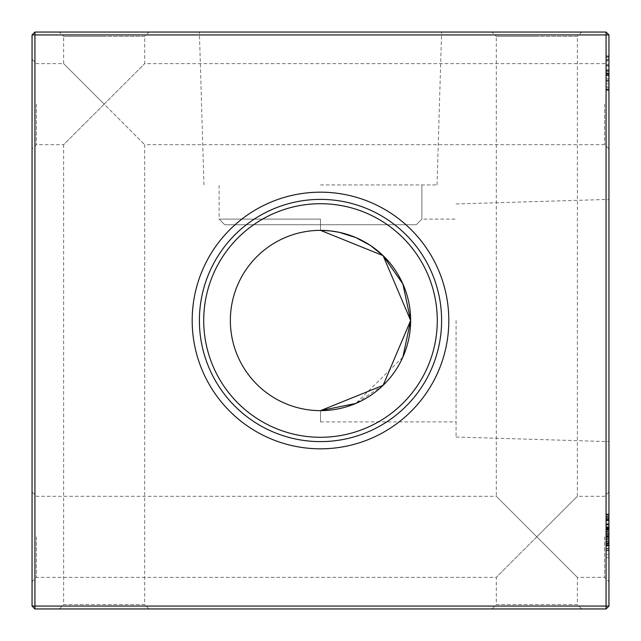 <?xml version="1.0" encoding="UTF-8"?>
<svg xmlns="http://www.w3.org/2000/svg" width="641" height="641" viewBox="0 0 641 641"><rect width="100%" height="100%" fill="white"/><g stroke="black" fill="none" stroke-linecap="round" stroke-linejoin="round"><path stroke-width="0.48" stroke-dasharray="3.21 2.4" d="M320.5 32.05L199.391 32.05L320.5 32.05M320.5 184.929L437.034 184.929L320.5 184.929M224.735 224.735C217.267 217.267 217.267 217.267 224.735 224.735C217.267 217.267 217.267 217.267 224.735 224.735L320.5 224.735L224.735 224.735C217.267 217.267 217.267 217.267 224.735 224.735C217.267 217.267 217.267 217.267 224.735 224.735L320.5 224.735L224.735 224.735C217.267 217.267 217.267 217.267 224.735 224.735C217.267 217.267 217.267 217.267 224.735 224.735L320.5 224.735L224.735 224.735C217.267 217.267 217.267 217.267 224.735 224.735C217.267 217.267 217.267 217.267 224.735 224.735L320.5 224.735L224.735 224.735C217.267 217.267 217.267 217.267 224.735 224.735C217.267 217.267 217.267 217.267 224.735 224.735L320.5 224.735L224.735 224.735C217.267 217.267 217.267 217.267 224.735 224.735C217.267 217.267 217.267 217.267 224.735 224.735L320.5 224.735L224.735 224.735C217.267 217.267 217.267 217.267 224.735 224.735C217.267 217.267 217.267 217.267 224.735 224.735L320.5 224.735L224.735 224.735L320.5 224.735L320.5 219.11L320.5 230.359L330.115 230.872L339.169 232.314L330.115 230.872L320.5 230.359L330.115 230.872L339.169 232.314L330.115 230.872L320.5 230.359L330.115 230.872L339.169 232.314L330.115 230.872L320.5 230.359L320.5 224.735L416.265 224.735L320.5 224.735L320.5 219.11L320.5 230.359L320.5 224.735L416.265 224.735C423.733 217.267 423.733 217.267 416.265 224.735C423.733 217.267 423.733 217.267 416.265 224.735L320.5 224.735L320.5 219.11L320.5 230.359L320.5 224.735L416.265 224.735C423.733 217.267 423.733 217.267 416.265 224.735C423.733 217.267 423.733 217.267 416.265 224.735L320.5 224.735L320.5 219.11L320.5 230.359L320.5 224.735L416.265 224.735C423.733 217.267 423.733 217.267 416.265 224.735C423.733 217.267 423.733 217.267 416.265 224.735L320.5 224.735L320.5 219.11L320.5 230.359L320.5 224.735L416.265 224.735C423.733 217.267 423.733 217.267 416.265 224.735C423.733 217.267 423.733 217.267 416.265 224.735L320.5 224.735L320.5 219.11L320.5 230.359L320.5 224.735L416.265 224.735C423.733 217.267 423.733 217.267 416.265 224.735C423.733 217.267 423.733 217.267 416.265 224.735L320.5 224.735L320.5 219.11L320.5 230.359L320.5 224.735L416.265 224.735C423.733 217.267 423.733 217.267 416.265 224.735C423.733 217.267 423.733 217.267 416.265 224.735L224.735 224.735L416.265 224.735C423.733 217.267 423.733 217.267 416.265 224.735C423.733 217.267 423.733 217.267 416.265 224.735L224.735 224.735M608.95 104.163L608.95 59.309L608.95 104.163M604.623 104.163L604.623 144.69L604.623 104.163M608.95 536.837L608.95 581.691L608.95 536.837M604.623 536.837L604.623 577.365L604.623 536.837M32.05 104.163L32.05 59.309L32.05 104.163M36.377 104.163L36.377 144.69L36.377 104.163M32.05 536.837L32.05 581.691L32.05 536.837M36.377 536.837L36.377 577.365L36.377 536.837M59.309 608.95L104.163 608.95L59.309 608.95L63.635 604.623L104.163 604.623L63.635 604.623L63.635 144.69L104.163 104.163L63.635 63.635L63.635 36.377L104.163 36.377L63.635 36.377L59.309 32.05L104.163 32.05L59.309 32.05M491.984 608.95L536.837 608.95L491.984 608.95L496.31 604.623L536.837 604.623L496.31 604.623L496.31 577.365L536.837 536.837L496.31 496.31L496.31 36.377L536.837 36.377L496.31 36.377L491.984 32.05L536.837 32.05L491.984 32.05M32.05 491.984L36.377 496.31L496.31 496.31L536.837 536.837L577.365 496.31L536.837 536.837L577.365 577.365L536.837 536.837L496.31 577.365L36.377 577.365L32.05 581.691M581.691 608.95L536.837 608.95L581.691 608.95L577.365 604.623L536.837 604.623L577.365 604.623L577.365 577.365L604.623 577.365L608.95 581.691M608.95 491.984L604.623 496.31L577.365 496.31L577.365 36.377L536.837 36.377L577.365 36.377L581.691 32.05L536.837 32.05L581.691 32.05M32.05 59.309L36.377 63.635L63.635 63.635L104.163 104.163L144.69 63.635L104.163 104.163L144.69 144.69L104.163 104.163L63.635 144.69L36.377 144.69L32.05 149.016M149.016 608.95L104.163 608.95L149.016 608.95L144.69 604.623L104.163 604.623L144.69 604.623L144.69 144.69L604.623 144.69L608.95 149.016M608.95 59.309L604.623 63.635L144.69 63.635L144.69 36.377L104.163 36.377L144.69 36.377L149.016 32.05L104.163 32.05L149.016 32.05M608.95 320.5L608.95 199.391L608.95 320.5M456.072 320.5L456.072 437.034L456.072 320.5M320.5 410.641L320.5 421.89L320.5 410.641L383.11 385.353L410.641 320.5A90.141 90.141 0 0 1 320.5 410.641A90.141 90.141 0 0 1 230.359 320.5A90.141 90.141 0 0 1 320.5 230.359A90.141 90.141 0 0 1 410.641 320.5L383.11 385.353L320.5 410.641L320.5 421.89L320.5 410.641L320.5 421.89L320.5 410.641L383.11 385.353L410.641 320.5L383.11 385.353L320.5 410.641L320.5 421.89L320.5 410.641L320.5 421.89L320.5 410.641L383.11 385.353L410.641 320.5L383.11 385.353L320.5 410.641L320.5 421.89L320.5 410.641L320.5 421.89L320.5 410.641L383.11 385.353L410.641 320.5L402.877 283.899L383.078 255.623L402.869 283.875L410.641 320.5L402.877 283.899L383.078 255.623L402.869 283.875L410.641 320.5L402.877 283.899L383.078 255.623L402.869 283.875L410.641 320.5M383.118 385.345L355.811 403.437L402.852 357.149M448.82 320.5A128.32 128.32 0 0 1 320.5 448.82A128.32 128.32 0 0 1 192.18 320.5A128.32 128.32 0 0 1 320.5 192.18A128.32 128.32 0 0 1 448.82 320.5M441.609 320.5A121.109 121.109 0 0 1 320.5 441.609A121.109 121.109 0 0 1 199.391 320.5A121.109 121.109 0 0 1 320.5 199.391A121.109 121.109 0 0 1 441.609 320.5M437.282 320.5A116.782 116.782 0 0 1 320.5 437.282A116.782 116.782 0 0 1 203.718 320.5A116.782 116.782 0 0 1 320.5 203.718A116.782 116.782 0 0 1 437.282 320.5M606.066 32.05L34.934 32.05L34.934 34.934L606.066 34.934L606.066 606.066L34.934 606.066L34.934 34.934L32.05 34.934L32.05 606.066L34.934 608.95L606.066 608.95L608.95 606.066L608.95 34.934L606.066 34.934L606.066 32.05L608.95 34.934M606.066 89.179L606.066 55.839L606.066 64.412L608.95 64.412L608.95 90.589L608.95 55.839L608.95 90.589L608.95 55.839L608.95 64.412L606.066 64.412L606.066 71.327L608.95 71.327L606.066 71.327L606.066 80.117L608.95 80.117L606.066 80.117L606.066 86.96L608.95 86.96L606.066 86.96L606.066 90.589L608.95 90.589L608.95 55.839L608.95 90.589L608.95 55.839L608.95 90.589L606.066 90.589L606.066 89.179L608.95 89.179M606.066 528.416L606.066 548.8L606.066 523.801L606.066 548.375L608.95 548.375L608.95 523.801L608.95 548.8L608.95 514.475L608.95 557.694L608.95 514.05L608.95 548.375L608.95 515.324L608.95 548.375L608.95 524.538L608.95 548.375L606.066 548.375L606.066 524.226L608.95 524.226L606.066 524.226L606.066 528.416L608.95 528.416M608.95 78.723L608.95 75.334L608.95 78.723L608.95 75.334L608.95 78.723L608.95 75.334L608.95 78.723L608.95 75.334L608.95 78.723L608.95 75.334L608.95 78.723L606.066 78.723L606.066 75.334L608.95 75.334L606.066 75.334L606.066 78.723L608.95 78.723L606.066 78.723L606.066 75.334L608.95 75.334L606.066 75.334L606.066 78.723L608.95 78.723L606.066 78.723L606.066 75.334L608.95 75.334L606.066 75.334L606.066 78.723L608.95 78.723L606.066 78.723L606.066 75.334L608.95 75.334L606.066 75.334L606.066 78.723L608.95 78.723L606.066 78.723L606.066 75.334L608.95 75.334L606.066 75.334L606.066 78.723L608.95 78.723M606.066 65.959L606.066 89.74L608.95 89.74L608.95 65.903L608.95 89.74L606.066 89.74L608.95 89.74L606.066 89.74L608.95 89.74L606.066 89.74L608.95 89.74L606.066 89.74L608.95 89.74L606.066 89.74L606.066 65.959L608.95 65.959M606.066 514.675L606.066 557.694L606.066 514.05L606.066 516.606L608.95 516.606L608.95 514.05L608.95 519.138L608.95 516.606L606.066 516.606L606.066 514.05L608.95 514.05L606.066 514.05L606.066 516.606L608.95 516.606L606.066 516.606L606.066 519.138L608.95 519.138L606.066 519.138L606.066 514.05L606.066 514.675L608.95 514.675M370.346 245.391L355.811 237.563L370.346 245.391L383.134 255.671L370.346 245.399L355.811 237.563L370.346 245.391L383.134 255.671L370.346 245.399L355.811 237.563L370.346 245.391L383.134 255.671L370.346 245.399L355.811 237.563M339.257 232.33L355.835 237.571L339.257 232.33M402.869 283.875L383.078 255.623M339.169 232.314L330.115 230.872M608.95 606.066L606.066 606.066L606.066 608.95M32.05 606.066L34.934 606.066L34.934 608.95M34.934 32.05L32.05 34.934M606.066 546.044L608.95 546.044L606.066 546.044M606.066 543.288L606.066 523.801L606.066 548.8L606.066 543.288L608.95 543.288M606.066 528.897L606.066 548.8L608.95 548.8L606.066 548.8L608.95 548.8L606.066 548.8L608.95 548.8L606.066 548.8L608.95 548.8L606.066 548.8L606.066 536.237L608.95 536.237L606.066 536.237L606.066 523.801L608.95 523.801L606.066 523.801L608.95 523.801L606.066 523.801L608.95 523.801L606.066 523.801L608.95 523.801L606.066 523.801L608.95 523.801L606.066 523.801L606.066 528.897L608.95 528.897M606.066 529.458L608.95 529.458M606.066 531.004L608.95 531.004M606.066 526.766L608.95 526.766L608.95 545.836L608.95 526.766L608.95 545.836L608.95 526.766L606.066 526.766L608.95 526.766L606.066 526.766L608.95 526.766L606.066 526.766L608.95 526.766L606.066 526.766L608.95 526.766L606.066 526.766L606.066 545.836L608.95 545.836L606.066 545.836L608.95 545.836L606.066 545.836L608.95 545.836L606.066 545.836L606.066 536.349L608.95 536.365L606.066 536.365L608.95 536.365L606.066 536.341L606.066 526.766L606.066 536.389L608.95 536.389L606.066 536.389L606.066 545.836L606.066 526.766L608.95 526.766L606.066 526.766L606.066 533.16L608.95 533.16L606.066 533.16L606.066 539.642L608.95 539.642L606.066 539.642L606.066 548.375L608.95 548.375L606.066 548.375L608.95 548.375L606.066 548.375L608.95 548.375L606.066 548.375L608.95 548.375L606.066 548.375L608.95 548.375L606.066 548.375L608.95 548.375L606.066 548.375L608.95 548.375L606.066 548.375L608.95 548.375L606.066 548.375L606.066 514.475L608.95 514.475L606.066 514.475L608.95 514.475L606.066 514.475L606.066 548.375L608.95 548.375L606.066 548.375L608.95 548.375L606.066 548.375L606.066 527.19L608.95 527.19L606.066 527.19L606.066 548.375L606.066 524.226L608.95 524.226L606.066 524.226L608.95 524.226L606.066 524.226L608.95 524.226L606.066 524.226L608.95 524.226L606.066 524.226L606.066 527.19L608.95 527.19L606.066 527.19L606.066 524.226L608.95 524.226L606.066 524.226L608.95 524.226L606.066 524.226L606.066 548.375L608.95 548.375L606.066 548.375L606.066 524.226L608.95 524.226L606.066 524.226L606.066 528.577L608.95 528.577L606.066 528.577L606.066 523.801L608.95 523.801L606.066 523.801L606.066 527.775L608.95 527.799L606.066 527.775L608.95 527.799L606.066 527.775L606.066 523.801L606.066 548.375L608.95 548.375L606.066 548.375L606.066 531.517L608.95 531.517L606.066 531.517L606.066 526.766L606.066 536.269L608.95 536.269L606.066 536.269L606.066 545.836L608.95 545.836L606.066 545.836L606.066 536.349L608.95 536.349L606.066 536.365L606.066 548.8L606.066 536.365L608.95 536.365L606.066 536.349L606.066 527.799L606.066 536.365L606.066 526.766L608.95 526.766M606.066 541.597L608.95 541.597M606.066 543.223L608.95 543.223M606.066 536.501L608.95 536.501M606.066 525.027L608.95 525.027M606.066 529.634L608.95 529.634M606.066 57.185L606.066 89.74L606.066 56.688L608.95 56.688L606.066 56.688L608.95 56.688L606.066 56.688L608.95 56.688L606.066 56.688L608.95 56.688L606.066 56.688L608.95 56.688L606.066 56.688L608.95 56.688L606.066 56.688L606.066 57.185L608.95 57.185M606.066 70.246L608.95 70.246L606.066 70.246M606.066 73.635L608.95 73.635L606.066 73.635M606.066 83.811L608.95 83.811M606.066 65.903L608.95 65.903M606.066 60.078L608.95 60.078L608.95 71.167L608.95 60.078L606.066 60.078L606.066 71.167L606.066 60.078L608.95 60.078L606.066 60.078M606.066 75.702L606.066 90.589L608.95 90.589L606.066 90.589L606.066 73.226L608.95 73.226L608.95 59.228L608.95 87.2L608.95 73.218L608.95 87.2L608.95 73.218L608.95 87.2L608.95 73.218L606.066 73.226L606.066 55.839L608.95 55.839L606.066 55.839L606.066 65.999L608.95 65.967L606.066 65.999L606.066 75.702L608.95 75.702M606.066 88.939L608.95 88.939M606.066 75.502L608.95 75.502M606.066 75.758L608.95 75.758M606.066 59.228L606.066 65.799L606.066 59.228L608.95 59.228L608.95 69.821L608.95 59.228L608.95 69.821L608.95 59.228L606.066 59.228L606.066 90.589L606.066 80.381L608.95 80.381L606.066 80.381L606.066 64.324L608.95 64.324L606.066 64.324L606.066 55.839L606.066 73.226L606.066 59.228L606.066 69.821L606.066 59.228L608.95 59.228L606.066 59.228L606.066 64.372L608.95 64.372L606.066 64.372L606.066 69.821L608.95 69.821L606.066 69.821L606.066 64.3L608.95 64.3L606.066 64.3L606.066 59.228M606.066 72.369L606.066 65.799L606.066 72.369L608.95 72.369M606.066 65.799L608.95 65.799L606.066 65.799M606.066 81.527L606.066 73.218L606.066 87.2L606.066 81.527L608.95 81.527M606.066 73.218L608.95 73.218L606.066 73.218L606.066 87.2L608.95 87.2L606.066 87.2L606.066 73.218L606.066 80.486L608.95 80.486L606.066 80.486L606.066 87.2L606.066 80.173L608.95 80.173L606.066 80.173L606.066 73.218L608.95 73.218L606.066 73.218M606.066 89.74L608.95 89.74L606.066 89.74M606.066 65.55L608.95 65.55M606.066 73.939L608.95 73.939M606.066 74.484L608.95 74.484M606.066 65.566L608.95 65.566M606.066 71.167L608.95 71.167L606.066 71.167M606.066 71.095L608.95 71.095M606.066 90.589L606.066 55.839L608.95 55.839L606.066 55.839L606.066 71.327L608.95 71.327L606.066 71.327L606.066 90.589L608.95 90.589M606.066 542.446L606.066 515.324L606.066 548.8L606.066 515.324L608.95 515.324L606.066 515.324L608.95 515.324L606.066 515.324L606.066 542.446L608.95 542.446M606.066 516.518L608.95 516.518M606.066 532.27L608.95 532.27L608.95 518.713L608.95 544.986L608.95 532.262L606.066 532.262L606.066 518.713L606.066 532.262M606.066 518.713L608.95 518.713L606.066 518.713M606.066 544.986L608.95 544.986M606.066 519.643L608.95 519.643M606.066 544.145L608.95 544.145M606.066 540.748L608.95 540.748M606.066 542.134L608.95 542.134M606.066 528.304L608.95 528.304M606.066 528.553L608.95 528.553M606.066 536.934L608.95 536.934L606.066 536.934M606.066 533.969L608.95 533.969L606.066 533.969M606.066 529.025L608.95 529.025M606.066 527.239L608.95 527.239L606.066 527.239M606.066 529.306L608.95 529.306L606.066 529.306M606.066 530.019L608.95 530.019L606.066 530.019M606.066 532.206L608.95 532.206L606.066 532.206M606.066 534.698L608.95 534.698L606.066 534.698M606.066 538.087L608.95 538.087L606.066 538.087M606.066 541.821L608.95 541.821L606.066 541.821M606.066 545.531L608.95 545.531L606.066 545.531M606.066 541.949L608.95 541.949L606.066 541.949M606.066 537.15L608.95 537.15L606.066 537.15M606.066 533.857L608.95 533.857L606.066 533.857M606.066 530.131L608.95 530.131L606.066 530.131M606.066 528.448L608.95 528.448M606.066 550.795L608.95 550.795M606.066 557.694L608.95 557.694M606.066 550.074L608.95 550.074L606.066 550.074M606.066 554.729L608.95 554.729M606.066 543.744L608.95 543.744M606.066 536.164L608.95 536.164M606.066 545.411L608.95 545.411M606.066 544.201L608.95 544.201L606.066 544.201M606.066 536.389L608.95 536.389L606.066 536.389M606.066 517.76L608.95 517.76M606.066 517.023L608.95 517.023M606.066 520.869L608.95 520.869M606.066 514.05L608.95 514.05M606.066 516.606L606.066 519.138L606.066 516.606M606.066 524.594L606.066 548.375L608.95 548.375L606.066 548.375L608.95 548.375L606.066 548.375L608.95 548.375L606.066 548.375L608.95 548.375L606.066 548.375L606.066 524.594L608.95 524.594M606.066 524.226L608.95 524.226L606.066 524.226M606.066 548.8L608.95 548.8M606.066 523.801L608.95 523.801M606.066 528.689L608.95 528.689M606.066 87.2L608.95 87.2M606.066 515.324L608.95 515.324L606.066 515.324M606.066 548.375L606.066 524.538L606.066 548.375L608.95 548.375M606.066 524.538L608.95 524.538M416.265 224.735L320.5 224.735L416.265 224.735M606.066 535.291L608.95 535.291L606.066 535.283M606.066 538.977L608.95 538.977M606.066 536.092L608.95 536.092M606.066 538.216L608.95 538.216M606.066 543.392L608.95 543.392M606.066 545.002L608.95 545.002M606.066 536.044L608.95 536.044L606.066 536.044M606.066 537.014L608.95 537.014L606.066 537.014M606.066 539.642L608.95 539.642L606.066 539.642M606.066 520.364L608.95 520.364M203.966 184.929L199.391 32.05M320.5 219.11L219.11 219.11L320.5 219.11L219.11 219.11L320.5 219.11L219.11 219.11L320.5 219.11L219.11 219.11L219.11 184.929M456.072 437.034L608.95 441.609M320.5 421.89L456.072 421.89M421.89 184.929L421.89 219.11L421.89 184.929L421.89 219.11L421.89 184.929L421.89 219.11L421.89 184.929L421.89 219.11L456.072 219.11M456.072 203.966L608.95 199.391M437.034 184.929L441.609 32.05"/><path stroke-width="0.96" d="M330.115 230.872L320.5 230.359L330.115 230.872L339.257 232.33L330.115 230.872L320.5 230.359L330.115 230.872L339.257 232.33L330.115 230.872L320.5 230.359L330.115 230.872L339.257 232.33L330.115 230.872L320.5 230.359L383.11 255.647L410.641 320.5A90.141 90.141 0 0 0 320.5 230.359A90.141 90.141 0 0 0 230.359 320.5A90.141 90.141 0 0 0 320.5 410.641A90.141 90.141 0 0 0 410.641 320.5L383.134 385.329L320.5 410.641L355.811 403.437L320.5 410.641M410.641 320.5L402.869 283.875L383.134 255.671L402.877 283.899L383.134 255.671L402.877 283.899L410.641 320.5L402.869 283.875L410.641 320.436L402.869 283.875L383.134 255.671L402.877 283.899L410.641 320.5L383.118 385.345M410.641 320.564L402.852 357.149M192.18 320.5A128.32 128.32 0 0 0 320.5 448.82A128.32 128.32 0 0 0 448.82 320.5A128.32 128.32 0 0 0 320.5 192.18A128.32 128.32 0 0 0 192.18 320.5M199.391 320.5A121.109 121.109 0 0 0 320.5 441.609A121.109 121.109 0 0 0 441.609 320.5A121.109 121.109 0 0 0 320.5 199.391A121.109 121.109 0 0 0 199.391 320.5M203.718 320.5A116.782 116.782 0 0 0 320.5 437.282A116.782 116.782 0 0 0 437.282 320.5A116.782 116.782 0 0 0 320.5 203.718A116.782 116.782 0 0 0 203.718 320.5M34.934 32.05L606.066 32.05L608.95 34.934L608.95 606.066L606.066 608.95L34.934 608.95L34.934 606.066L606.066 606.066L606.066 34.934L34.934 34.934L34.934 606.066L32.05 606.066L32.05 34.934L34.934 34.934L34.934 32.05L32.05 34.934M383.078 255.623L370.346 245.391L355.835 237.571L370.346 245.399L383.078 255.623L370.346 245.391L355.835 237.571L370.346 245.399L383.078 255.623L370.346 245.391L355.835 237.571L370.346 245.399L383.078 255.623L370.346 245.391M355.811 237.563L339.169 232.314M410.641 320.436L402.869 283.875M606.066 608.95L606.066 606.066L608.95 606.066M606.066 32.05L606.066 34.934L608.95 34.934M32.05 606.066L34.934 608.95"/></g></svg>

